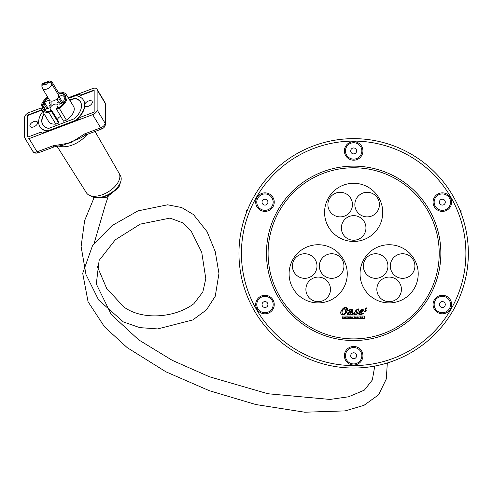 <?xml version="1.0" encoding="UTF-8"?>
<svg xmlns="http://www.w3.org/2000/svg" width="493" height="493" viewBox="0 0 493 493"><rect width="100%" height="100%" fill="white"/><g stroke="black" fill="none" stroke-linecap="round" stroke-linejoin="round"><path stroke-width="0.74" d="M363.44 309.82L363.396 310.966L363.551 310.128L362.922 309.444L361.196 309.801L360.038 310.608L358.639 313.53L358.966 314.46L360.414 314.99L363.403 313.388L363.076 312.95L360.414 314.405L359.921 312.95L363.396 310.966L360.876 312.735M360.13 312.223L362.386 309.974L362.805 310.436L360.13 312.223L362.423 310.978M362.805 310.436L362.386 309.974M360.858 311.138L360.506 311.588M362.571 313.48L363.076 312.95L363.403 313.388L361.172 314.842M360.426 314.99L358.694 312.95L362.417 309.419L362.922 309.444M359.921 312.95L359.791 313.739M360.414 314.405L361.012 314.331M363.076 312.95L363.403 313.388L363.076 312.95M366.114 310.682L366.274 310.146L366.114 310.682L366.274 310.146L366.114 310.682L366.274 310.146L366.114 310.682L366.274 310.146L364.382 311.521L364.814 312.007L366.274 310.146L365.547 311.576M365.541 311.576L364.814 312.007L364.382 311.521L365.325 310.719M364.814 312.007L364.382 311.521L364.814 312.007M349.999 314.626L348.908 314.984L350.911 313.893L351.774 314.99L356.827 310.288L356.649 312.131L355.656 314.466L354.892 313.338L354.177 314.146L355.607 314.99L356.778 314.639L357.616 313.246L358.651 308.895L352.341 314.14L352.082 313.733L352.976 310.861L352.594 309.826L351.343 309.37L347.374 310.325C348.773 308.353 344.533 304.033 340.755 311.872L340.718 313.191L341.446 314.571L343.504 314.891L345.593 313.64L347.245 310.873L351.219 309.894L351.719 310.411C351.219 311.638 344.262 312.895 348.908 314.984L348.231 314.91M347.842 314.725L347.325 313.924L348.496 312.1M348.508 312.094L349.679 311.705M352.834 314.552L351.774 314.99L350.911 313.893L350.572 314.22M353.228 314.232L352.84 314.546M356.649 312.131L356.827 310.288M354.892 313.338L355.656 314.466M355.607 314.99L355.077 314.904M354.529 314.608L354.177 314.146M357.708 312.007L357.684 312.845M357.616 313.246L356.254 314.898M358.466 309.382L358.066 309.401M351.558 312.149L351.873 311.262L351.558 312.149L349.254 314.294L348.551 313.431L351.774 311.366M351.873 311.262L350.215 312.149M345.414 307.848L346.277 308.316L346.289 310.208L345.685 308.92L344.823 309.518L346.117 310.763L344.743 313.228L343.239 314.386L342.697 314.479L341.871 312.001L343.22 309.253L345.414 307.848L344.317 308.23M344.262 313.739L344.736 313.24M346.117 310.763L345.624 310.565M345.266 310.307L344.964 309.906M357.684 309.025L358.651 308.895M355.607 310.806L357.043 309.419M352.594 309.826L352.705 312.131L352.138 313.536M346.893 307.915L347.374 310.325L352.187 309.536M340.983 313.998L340.755 311.872L343.405 307.971M344.046 307.626L344.712 307.41M344.736 307.41L346.567 307.638M348.422 310.658L347.245 310.873L342.715 314.99L341.446 314.571M351.219 309.894L349.623 310.294M343.787 308.649L343.22 309.253M366.921 307.687L366.188 309.117L365.461 309.549L366.921 307.687L365.023 309.062L365.461 309.549L365.023 309.062L365.966 308.261M365.461 309.549L365.023 309.062M342.413 316.882L342.376 318.016M342.302 318.558L364.284 318.558L364.284 316.019L342.302 316.019M345.759 316.87L345.525 317.782L345.759 316.87M348.754 316.87L348.514 317.782L348.754 316.87M344.601 317.782L343.837 317.782L343.837 316.87L344.601 317.782M358.664 317.042L359.187 316.87L358.904 317.782L358.664 317.042M347.362 316.87L347.01 317.782L346.684 316.87L347.152 317.523L347.362 316.87M360.124 316.87L360.888 316.87L360.352 317.042L360.79 317.215L360.352 317.609L360.913 317.782L360.124 317.782L360.124 316.87M357.283 316.87L357.622 317.782L356.673 317.782L357.283 316.87M351.583 317.313L352.045 317.788L351.583 317.313L352.027 316.863L352.193 317.165M352.045 317.788L352.464 317.245L352.045 317.628L351.823 317.326L352.236 317.547M350.615 316.87L350.615 317.782L349.987 317.202L349.759 317.782L349.759 316.87L350.381 317.437L350.615 316.87M361.844 316.87L362.404 316.87L362.706 317.782L362.263 317.381L361.844 317.782L361.844 316.87M355.213 317.326L354.849 317.782L354.572 316.87L354.942 317.332M355.009 317.332L355.133 316.87L355.508 317.461L355.909 316.87L355.638 317.782L355.274 317.326M382.741 212.372A29.081 29.081 0 0 1 339.116 237.558A29.081 29.081 0 0 1 339.116 187.186A29.081 29.081 0 0 1 382.741 212.372M347.263 273.818A29.081 29.081 0 0 1 303.639 299.004A29.081 29.081 0 0 1 303.639 248.632A29.081 29.081 0 0 1 347.263 273.818M418.212 273.818A29.081 29.081 0 0 1 374.588 299.004A29.081 29.081 0 0 1 374.588 248.632A29.081 29.081 0 0 1 418.212 273.818M352.464 204.589A12.288 12.288 0 0 1 334.032 215.231A12.288 12.288 0 0 1 334.032 193.946A12.288 12.288 0 0 1 352.464 204.589M387.942 266.035A12.288 12.288 0 0 1 369.503 276.678A12.288 12.288 0 0 1 369.503 255.392A12.288 12.288 0 0 1 387.942 266.035M414.896 266.035A12.288 12.288 0 0 1 396.464 276.678A12.288 12.288 0 0 1 396.464 255.392A12.288 12.288 0 0 1 414.896 266.035M316.993 266.035A12.288 12.288 0 0 1 298.555 276.678A12.288 12.288 0 0 1 298.555 255.392A12.288 12.288 0 0 1 316.993 266.035M330.47 289.385A12.288 12.288 0 0 1 312.038 300.027A12.288 12.288 0 0 1 312.038 278.742A12.288 12.288 0 0 1 330.47 289.385M343.954 266.035A12.288 12.288 0 0 1 325.516 276.678A12.288 12.288 0 0 1 325.516 255.392A12.288 12.288 0 0 1 343.954 266.035M401.419 289.385A12.288 12.288 0 0 1 382.987 300.027A12.288 12.288 0 0 1 382.987 278.742A12.288 12.288 0 0 1 401.419 289.385M379.425 204.589A12.288 12.288 0 0 1 360.993 215.231A12.288 12.288 0 0 1 360.993 193.946A12.288 12.288 0 0 1 379.425 204.589M365.948 227.939A12.288 12.288 0 0 1 347.51 238.581A12.288 12.288 0 0 1 347.51 217.296A12.288 12.288 0 0 1 365.948 227.939M238.963 253.334A114.696 114.696 0 0 0 353.654 368.031A114.696 114.696 0 0 0 468.35 253.334A114.696 114.696 0 0 0 353.654 138.644A114.696 114.696 0 0 0 238.963 253.334M439.214 253.334A85.56 85.56 0 0 0 353.654 167.774A85.56 85.56 0 0 0 268.093 253.334A85.56 85.56 0 0 0 353.654 338.894A85.56 85.56 0 0 0 439.214 253.334A85.56 85.56 0 0 0 353.654 167.774A85.56 85.56 0 0 0 268.093 253.334A85.56 85.56 0 0 0 353.654 338.894A85.56 85.56 0 0 0 439.214 253.334M273.165 202.136A8.19 8.19 0 0 0 260.877 195.037A8.19 8.19 0 0 0 260.877 209.229A8.19 8.19 0 0 0 273.165 202.136M267.921 202.136A2.952 2.952 0 0 1 263.496 204.687A2.952 2.952 0 0 1 263.496 199.579A2.952 2.952 0 0 1 267.921 202.136M450.534 202.136A8.19 8.19 0 0 0 438.246 195.037A8.19 8.19 0 0 0 438.246 209.229A8.19 8.19 0 0 0 450.534 202.136M445.29 202.136A2.952 2.952 0 0 1 440.865 204.687A2.952 2.952 0 0 1 440.865 199.579A2.952 2.952 0 0 1 445.29 202.136M361.85 355.743A8.19 8.19 0 0 0 349.562 348.643A8.19 8.19 0 0 0 349.562 362.836A8.19 8.19 0 0 0 361.85 355.743M356.605 355.743A2.952 2.952 0 0 1 352.181 358.294A2.952 2.952 0 0 1 352.181 353.185A2.952 2.952 0 0 1 356.605 355.743M450.534 304.538A8.19 8.19 0 0 0 438.246 297.445A8.19 8.19 0 0 0 438.246 311.631A8.19 8.19 0 0 0 450.534 304.538M445.29 304.538A2.952 2.952 0 0 1 440.865 307.09A2.952 2.952 0 0 1 440.865 301.987A2.952 2.952 0 0 1 445.29 304.538M361.85 150.932A8.19 8.19 0 0 0 349.562 143.839A8.19 8.19 0 0 0 349.562 158.025A8.19 8.19 0 0 0 361.85 150.932M356.618 150.932A2.964 2.964 0 0 1 352.175 153.496A2.964 2.964 0 0 1 352.175 148.362A2.964 2.964 0 0 1 356.618 150.932M273.165 304.538A8.19 8.19 0 0 0 260.877 297.445A8.19 8.19 0 0 0 260.877 311.631A8.19 8.19 0 0 0 273.165 304.538M267.921 304.538A2.952 2.952 0 0 1 263.496 307.09A2.952 2.952 0 0 1 263.496 301.987A2.952 2.952 0 0 1 267.921 304.538M274.237 202.136A9.268 9.268 0 0 1 260.335 210.16A9.268 9.268 0 0 1 260.335 194.106A9.268 9.268 0 0 1 274.237 202.136M451.613 202.136A9.268 9.268 0 0 1 437.71 210.16A9.268 9.268 0 0 1 437.71 194.106A9.268 9.268 0 0 1 451.613 202.136M362.928 355.743A9.268 9.268 0 0 1 349.019 363.766A9.268 9.268 0 0 1 349.019 347.713A9.268 9.268 0 0 1 362.928 355.743M451.613 304.538A9.268 9.268 0 0 1 437.71 312.568A9.268 9.268 0 0 1 437.71 296.509A9.268 9.268 0 0 1 451.613 304.538M362.928 150.932A9.268 9.268 0 0 1 349.019 158.956A9.268 9.268 0 0 1 349.019 142.902A9.268 9.268 0 0 1 362.928 150.932M274.237 304.538A9.268 9.268 0 0 1 260.335 312.568A9.268 9.268 0 0 1 260.335 296.509A9.268 9.268 0 0 1 274.237 304.538M247.455 210.024L246.254 210.024L246.254 213.093M246.254 210.314L247.338 210.314M459.858 210.024L461.06 210.024L461.06 213.093M461.06 210.314L459.975 210.314M38.207 152.885A3.278 0.863 -110.6 0 1 37.055 151.826A4.918 2.718 148.9 0 1 32.846 151.357C33.364 152.953 35.151 153.465 38.207 152.885L54.15 146.877L62.821 145.306L80.414 138.071L85.862 134.922A3.278 0.863 -110.6 0 1 84.716 133.868L70.653 142.834L52.991 145.817A3.278 0.863 69.4 0 0 54.144 146.883A3.278 0.863 69.4 0 0 54.193 146.859M41.079 108.01L29.087 112.527A4.918 2.718 -31.1 0 0 24.65 117.211L24.65 137.276A4.918 2.718 -31.1 0 0 24.878 138.139A4.918 2.718 -31.1 0 0 29.087 138.613L92.684 114.647A4.918 2.718 -31.1 0 0 97.121 109.964L97.121 89.899A4.918 2.718 -31.1 0 0 96.893 89.03A4.918 2.718 -31.1 0 0 92.684 88.561L68.256 97.768M119.497 174.183L120.366 175.631A18.124 10.02 148.9 0 1 111.381 192.701A18.124 10.02 148.9 0 1 90.484 195.721M56.905 146.076L86.466 192.855A19.024 10.513 -31.1 0 0 102.692 194.581A19.024 10.513 -31.1 0 0 119.047 173.209L95.057 131.465M69.661 100.048L74.061 98.39A1.553 0.857 148.9 0 1 75.004 98.286A22.031 12.177 148.9 0 1 80.495 101.934A22.031 12.177 148.9 0 1 75.004 118.252A1.553 0.857 148.9 0 1 74.061 118.85L49.189 128.223A1.553 0.857 148.9 0 1 48.252 128.334A22.031 12.177 148.9 0 1 42.755 124.686A22.031 12.177 148.9 0 1 44.019 113.667M44.228 114.025A22.031 12.177 -31.1 0 0 42.866 124.858M80.599 102.106A22.031 12.177 -31.1 0 0 75.213 98.637A1.553 0.857 -31.1 0 0 74.27 98.742L69.877 100.399M47.673 131.107A5.004 2.767 148.9 0 1 46.367 131.039A25.482 14.087 148.9 0 1 40.013 126.818A25.482 14.087 148.9 0 1 39.908 126.639M42.749 111.504A25.482 14.087 -31.1 0 0 39.804 126.467A25.482 14.087 -31.1 0 0 46.151 130.688A5.004 2.767 -31.1 0 0 49.189 130.337L74.061 120.964A5.004 2.767 -31.1 0 0 77.099 119.023A25.482 14.087 -31.1 0 0 83.453 100.147A25.482 14.087 -31.1 0 0 77.099 95.932A5.004 2.767 -31.1 0 0 74.061 96.277L68.601 98.335M83.557 100.326A25.482 14.087 148.9 0 1 83.662 100.498A25.482 14.087 148.9 0 1 84.808 104.159A25.482 14.087 148.9 0 1 84.808 105.847A25.482 14.087 148.9 0 1 77.309 119.374A5.004 2.767 148.9 0 1 76.002 120.434M80.112 94.379A0.82 0.45 -31.1 0 0 79.589 94.428L75.793 95.858M68.502 98.175L79.373 94.077A0.82 0.45 148.9 0 1 80.076 94.157A0.82 0.45 148.9 0 1 80.112 94.299L80.112 94.804A0.82 0.45 -31.1 0 0 80.149 94.946A0.82 0.45 -31.1 0 0 80.852 95.026L93.423 90.287A0.82 0.45 148.9 0 1 94.126 90.367A0.82 0.45 148.9 0 1 94.163 90.509L94.163 111.578A0.82 0.45 148.9 0 1 93.423 112.361L80.852 117.1A0.82 0.45 -31.1 0 0 80.112 117.876L80.112 118.382A0.82 0.45 148.9 0 1 79.373 119.158L42.398 133.098A0.82 0.45 148.9 0 1 41.695 133.018A0.82 0.45 148.9 0 1 41.658 132.87L41.658 132.37A0.82 0.45 -31.1 0 0 41.622 132.229A0.82 0.45 -31.1 0 0 40.919 132.149L28.347 136.888A0.82 0.45 148.9 0 1 27.645 136.808A0.82 0.45 148.9 0 1 27.608 136.66L27.608 115.59A0.82 0.45 148.9 0 1 28.347 114.814L40.919 110.075A0.82 0.45 -31.1 0 0 41.591 109.538M94.163 90.589A0.82 0.45 -31.1 0 0 93.639 90.638L81.068 95.377A0.82 0.45 148.9 0 1 80.365 95.297A0.82 0.45 148.9 0 1 80.328 95.155M41.72 132.475A0.82 0.45 148.9 0 1 41.831 132.574A0.82 0.45 148.9 0 1 41.868 132.722L41.868 133.141M41.794 109.896A0.82 0.45 148.9 0 1 41.129 110.426L28.557 115.165A0.82 0.45 -31.1 0 0 27.818 115.941L27.818 136.931M58.87 93.319L51.771 81.561L49.355 80.975L47.408 82.713A3.278 2.588 0 0 1 51.771 83.933A5.294 2.927 -31.1 0 1 47.766 88.641A5.294 2.927 -31.1 0 1 42.466 88.463L49.516 100.159A5.294 2.927 148.9 0 0 54.815 100.338A5.294 2.927 148.9 0 0 58.827 95.63L58.994 93.276A12.83 7.093 148.9 0 1 65.014 95.58A12.83 7.093 148.9 0 1 65.409 96.425L63.856 97.01L63.856 94.631L59.031 96.449L59.031 98.828L57.009 99.586L57.009 102.667L59.031 101.903L59.031 104.282L63.856 102.464L63.856 100.085L65.409 99.5A12.83 7.093 148.9 0 1 58.994 107.486L56.64 108.072A4.332 2.397 -31.1 0 0 57.767 104.836A4.332 2.397 -31.1 0 0 52.813 105.009A4.332 2.397 -31.1 0 0 50.341 109.31A4.332 2.397 -31.1 0 0 51.457 110.025L58.636 121.629L58.636 123.04L55.808 124.107A14.58 8.061 148.9 0 1 48.585 121.426L41.658 109.662A14.439 7.98 148.9 0 1 47.605 96.985M58.384 92.518L59.308 92.173A14.439 7.98 148.9 0 1 66.389 94.748L73.562 106.371A14.58 8.061 148.9 0 1 66.389 120.119L63.566 121.186L56.64 109.354L56.64 108.546L59.055 107.64A13.12 7.253 -31.1 0 0 65.692 99.315L65.692 96.394A13.12 7.253 -31.1 0 0 65.304 95.506A13.12 7.253 -31.1 0 0 59.055 93.078L58.784 93.177M60.725 116.336A4.19 2.317 -31.1 0 0 57.398 119.626M33.734 121.629A4.271 2.36 148.9 0 1 37.394 122.042A4.271 2.36 148.9 0 1 34.954 126.27A4.271 2.36 148.9 0 1 30.079 126.454A4.271 2.36 148.9 0 1 33.734 121.629M84.808 104.159A4.271 2.36 148.9 0 1 88.463 101.01A4.271 2.36 148.9 0 1 92.123 101.422A4.271 2.36 148.9 0 1 89.689 105.644A4.271 2.36 148.9 0 1 84.808 105.847M47.408 82.713A2.015 1.115 148.9 0 1 45.59 84.63A2.015 1.115 148.9 0 1 43.772 84.081A3.278 2.588 180 0 0 41.905 86.417L41.905 84.241L42.33 83.625L43.772 83.711L47.408 82.343M43.902 107.61L42.404 105.169L42.404 108.09A13.12 7.253 -31.1 0 0 42.836 109.052A13.12 7.253 -31.1 0 0 49.041 111.412L51.457 110.5L51.457 111.313L48.789 112.318A14.439 7.98 148.9 0 1 41.658 109.662M47.987 97.626A13.12 7.253 -31.1 0 0 42.404 105.169M43.501 109.871L42.404 108.09M51.457 110.025L58.636 122.061L51.457 110.5M58.636 123.04L51.457 111.313M55.808 124.107L48.789 112.318M66.389 94.748A14.439 7.98 148.9 0 1 59.308 108.349L56.64 109.354M66.389 120.119L59.308 108.349M65.692 96.887L65.409 96.425M65.335 99.531L63.856 97.01M62.925 102.815L59.031 96.449M61.742 103.259L59.031 98.828M58.544 102.088L57.009 99.586M60.226 103.832L59.031 101.903M51.457 110.327L49.103 111.215A12.83 7.093 148.9 0 1 43.039 108.836A12.83 7.093 148.9 0 1 42.688 108.066L44.241 107.48L44.241 109.853L49.066 108.035L49.066 105.662L51.087 104.898L51.087 101.823L49.066 102.581L49.066 100.208L44.241 102.026L44.241 104.399L42.688 104.984A12.83 7.093 148.9 0 1 48.074 97.768M45.436 109.403L44.241 107.48M50.539 105.108L49.066 102.581M48.135 108.386L44.241 102.026M46.952 108.836L44.241 104.399M44.16 107.511L42.688 104.984M465.891 253.334A112.238 112.238 0 0 0 353.654 141.103A112.238 112.238 0 0 0 241.422 253.334A112.238 112.238 0 0 0 353.654 365.572A112.238 112.238 0 0 0 465.891 253.334M266.46 253.334A87.199 87.199 0 0 0 353.654 340.534A87.199 87.199 0 0 0 440.853 253.334A87.199 87.199 0 0 0 353.654 166.135A87.199 87.199 0 0 0 266.46 253.334M85.868 134.928L101.811 128.919A3.278 0.863 -110.6 0 1 100.652 127.86L84.716 133.868M101.811 128.919C103.98 128.032 105.175 126.491 105.41 124.291A3.278 2.588 180 0 0 105.089 123.176A4.918 2.718 148.9 0 1 100.652 127.86L92.684 114.647M105.41 124.291L105.41 104.226A3.278 2.588 180 0 0 105.089 103.111L105.089 123.176L97.121 109.964M105.41 104.226L104.861 102.248A4.918 2.718 148.9 0 1 105.089 103.111L97.121 89.899M52.991 145.817L37.055 151.826L29.087 138.613M58.279 145.811A20.256 11.197 -31.1 0 0 72.342 144.991A20.256 11.197 -31.1 0 0 86.971 134.509M118.739 185.608A16.3 9.01 148.9 0 1 105.545 196.14A16.3 9.01 148.9 0 1 98.908 197.57M74.27 98.742L74.061 98.39M75.213 98.637L75.004 98.286M46.367 131.039L46.151 130.688M77.309 119.374L77.099 119.023M79.589 94.428L79.373 94.077M81.068 95.377L80.852 95.026M93.639 90.638L93.423 90.287M41.868 132.722L41.658 132.37M27.818 115.941L27.608 115.59M28.557 115.165L28.347 114.814M41.129 110.426L40.919 110.075M58.827 95.63L51.771 83.933L51.771 81.561M41.905 86.417L42.466 88.463M43.772 84.081L43.772 83.711M32.846 151.357L24.878 138.139M120.575 182.114L118.838 187.513L106.704 197.2L94.958 197.557M40.013 126.818L39.804 126.467M83.662 100.498L83.453 100.147M80.365 95.297L80.149 94.946M41.831 132.574L41.622 132.229M49.355 80.975L42.33 83.625M65.014 95.58L65.692 96.677M43.039 108.836L43.803 110.13M104.861 102.248L96.893 89.03M97.133 266.035L106.648 288.399L123.761 306.899C142.674 320.838 175.693 317.615 193.897 303.688L202.802 292.041L205.803 278.699L201.729 252.305L191.241 231.211L182.743 222.842L170.023 218.091L140.265 224.13L115.233 239.869L99.111 260.458L96.301 283.98L111.264 314.534L138.712 339.874L172.279 360.352L209.476 376.781L267.884 393.747L329.953 399.429L348.625 396.779L364.37 390.117L372.326 380.011L374.372 368.363L374.353 366.145M387.332 362.977L386.278 379.049L378.569 394.819L363.982 405.338L345.205 410.885L304.717 412.216L255.83 404.537L209.334 390.696L165.981 371.845L127.182 347.627L104.43 326.742L88.074 301.784L82.701 273.295L92.647 245.292L112.053 225.591L137.923 210.899L167.608 204.798L181.677 207.541L193.502 214.591L207.122 231.735L215.244 251.627L218.96 273.449L215.256 296.225L206.475 309.875L192.8 319.939L157.692 328.923L139.729 327.611L123.342 321.917L98.612 299.978L85.973 274.509L81.105 246.512L84.617 220.611L94.181 197.428M94.194 243.141L105.434 204.644L108.189 196.584"/></g></svg>

